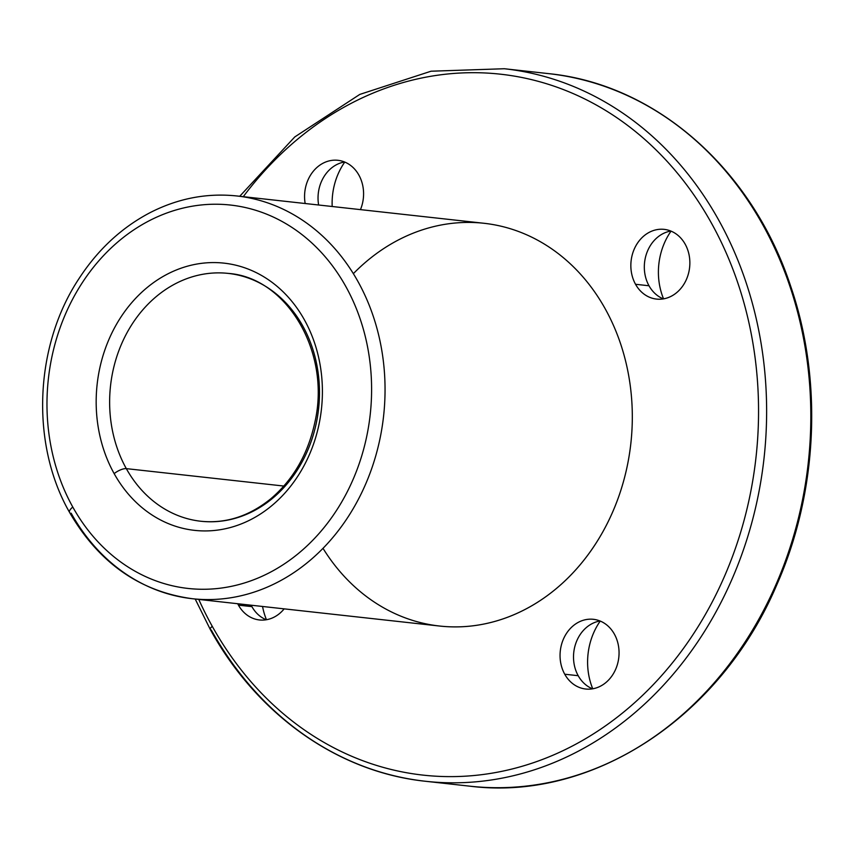 <?xml version="1.0" encoding="UTF-8"?>
<svg xmlns="http://www.w3.org/2000/svg" width="854" height="854" viewBox="0 0 854 854"><rect width="100%" height="100%" fill="white"/><g stroke="black" fill="none" stroke-linecap="round" stroke-linejoin="round"><path stroke-width="1.28" d="M600.234 621.071A62.342 52.329 -83.7 0 0 592.751 688.783A62.342 52.329 96.3 0 1 600.234 621.071M262.552 606.468A62.342 52.329 -83.7 0 0 266.469 619.726A62.342 52.329 96.3 0 1 262.552 606.468M344.76 162.068A62.342 52.329 -83.7 0 0 332.195 206.497A62.342 52.329 96.3 0 1 344.76 162.068M671.041 231.135A62.342 52.329 -83.7 0 0 663.558 298.847A62.342 52.329 96.3 0 1 671.041 231.135M212.262 626.324A352.595 295.996 -83.7 0 0 643.062 694.889A352.595 295.996 -83.7 0 0 680.467 176.927A352.595 295.996 -83.7 0 0 243.283 196.676A352.595 295.996 96.3 0 1 680.467 176.927A352.595 295.996 96.3 0 1 643.062 694.889A352.595 295.996 96.3 0 1 212.262 626.324A352.595 295.996 96.3 0 1 198.768 599.423A352.595 295.996 -83.7 0 0 212.262 626.324A5.839 2.05 150.9 0 0 210.308 629.515A5.839 2.05 -29.1 0 1 212.262 626.324M564.74 674.222A35.067 29.431 96.3 0 1 588.128 619.289A35.067 29.431 96.3 0 1 615.787 668.981A35.067 29.431 96.3 0 1 564.74 674.222A35.067 29.431 -83.7 0 0 585.705 689.018A35.067 29.431 -83.7 0 0 618.808 657.399A35.067 29.431 -83.7 0 0 593.402 619.31A35.067 29.431 -83.7 0 0 564.633 636.572A35.067 29.431 -83.7 0 0 564.74 674.222L578.201 675.706A35.067 29.431 -83.7 0 0 592.537 688.826A35.067 29.431 96.3 0 1 578.201 675.706A35.067 29.431 96.3 0 1 600.031 620.986A35.067 29.431 -83.7 0 0 578.201 675.706L564.74 674.222M238.458 605.155A35.067 29.431 96.3 0 1 237.7 603.725A35.067 29.431 -83.7 0 0 238.458 605.155A35.067 29.431 -83.7 0 0 259.424 619.951A35.067 29.431 -83.7 0 0 284.158 608.859A35.067 29.431 96.3 0 1 238.458 605.155L251.919 606.639A35.067 29.431 -83.7 0 0 266.256 619.758A35.067 29.431 96.3 0 1 251.919 606.639A35.067 29.431 96.3 0 1 251.172 605.208A35.067 29.431 -83.7 0 0 251.919 606.639L238.458 605.155M353.364 273.654A202.601 170.074 96.3 0 1 595.868 293.68A202.601 170.074 96.3 0 1 564.024 581.755A202.601 170.074 96.3 0 1 323.004 548.332M305.166 203.508A35.067 29.431 96.3 0 1 337.928 160.306A35.067 29.431 96.3 0 1 360.463 209.625A35.067 29.431 -83.7 0 0 337.928 160.306A35.067 29.431 -83.7 0 0 305.166 203.508M635.536 284.275A35.067 29.431 96.3 0 1 658.936 229.352A35.067 29.431 96.3 0 1 686.595 279.034A35.067 29.431 96.3 0 1 635.536 284.275A35.067 29.431 -83.7 0 0 656.502 299.071A35.067 29.431 -83.7 0 0 689.616 267.451A35.067 29.431 -83.7 0 0 664.209 229.374A35.067 29.431 -83.7 0 0 635.429 246.625A35.067 29.431 -83.7 0 0 635.536 284.275L649.008 285.77A35.067 29.431 -83.7 0 0 663.344 298.879A35.067 29.431 96.3 0 1 649.008 285.77A35.067 29.431 96.3 0 1 670.838 231.05A35.067 29.431 -83.7 0 0 649.008 285.77L635.536 284.275M283.859 486.054L126.317 468.632A124.673 104.658 -83.7 0 0 200.861 521.25A124.673 104.658 -83.7 0 0 318.585 408.831A124.673 104.658 -83.7 0 0 228.253 273.408A124.673 104.658 -83.7 0 0 125.933 334.779A124.673 104.658 -83.7 0 0 126.317 468.632L283.859 486.054M114.158 473.628A134.42 112.835 -83.7 0 0 309.863 453.549A134.42 112.835 -83.7 0 0 203.85 263.075A134.42 112.835 -83.7 0 0 114.158 473.628A9.736 3.416 -29.1 0 1 126.317 468.632A124.673 104.658 96.3 0 1 125.933 334.779A124.673 104.658 96.3 0 1 228.253 273.408C286.058 277.326 330.872 351.101 315.041 421.524C308.209 453.687 293.509 479.404 270.921 498.672C249.261 516.232 225.904 523.758 200.861 521.25A124.673 104.658 96.3 0 1 126.317 468.632A9.736 3.416 150.9 0 0 114.158 473.628A134.42 112.835 96.3 0 1 203.85 263.075A134.42 112.835 96.3 0 1 309.863 453.549A134.42 112.835 96.3 0 1 114.158 473.628M72.793 507.052A192.855 161.897 -83.7 0 0 353.599 478.24A192.855 161.897 -83.7 0 0 201.491 204.949A192.855 161.897 -83.7 0 0 72.793 507.052A192.855 161.897 96.3 0 1 201.491 204.949A192.855 161.897 96.3 0 1 353.599 478.24A192.855 161.897 96.3 0 1 72.793 507.052A9.736 3.416 150.9 0 0 69.548 512.368A9.736 3.416 -29.1 0 1 72.793 507.052M192.299 598.707C139.704 591.555 98.786 562.775 69.548 512.368C30.349 444.027 34.373 345.774 79.006 278.596C97.964 249.517 121.684 227.527 150.144 212.625C178.027 198.374 206.914 192.823 236.814 195.961L484.069 223.289A202.601 170.074 -83.7 0 1 630.86 443.343A202.601 170.074 -83.7 0 1 439.554 626.035L192.299 598.707A202.601 170.074 -83.7 0 0 383.595 416.015A202.601 170.074 -83.7 0 0 236.814 195.961A202.601 170.074 96.3 0 1 383.595 416.015A202.601 170.074 96.3 0 1 192.299 598.707A202.601 170.074 96.3 0 1 71.16 513.201M425.591 781.282A358.445 300.907 -83.7 0 0 764.052 458.064A358.445 300.907 -83.7 0 0 504.351 68.736A358.445 300.907 96.3 0 1 764.052 458.064A358.445 300.907 96.3 0 1 425.591 781.282A358.445 300.907 96.3 0 1 211.28 630.017A5.839 2.05 -29.1 0 1 210.308 629.515C257.3 715.001 338.248 772.197 425.591 781.282L469.785 786.171A358.445 300.907 -83.7 0 0 808.247 462.953A358.445 300.907 -83.7 0 0 548.546 73.625A358.445 300.907 96.3 0 1 808.247 462.953A358.445 300.907 96.3 0 1 469.785 786.171C592.537 801.714 721.064 716.944 777.001 584.339C817.78 491.979 822.946 380.265 790.751 286.421C752.278 169.177 655.925 84.279 548.546 73.625L504.351 68.736L431.056 71.213L359.801 94.41L294.758 136.95L239.718 196.281M344.557 161.982A35.067 29.431 -83.7 0 0 318.638 205.003A35.067 29.431 96.3 0 1 344.557 161.982M195.192 599.028L210.308 629.515"/></g></svg>
